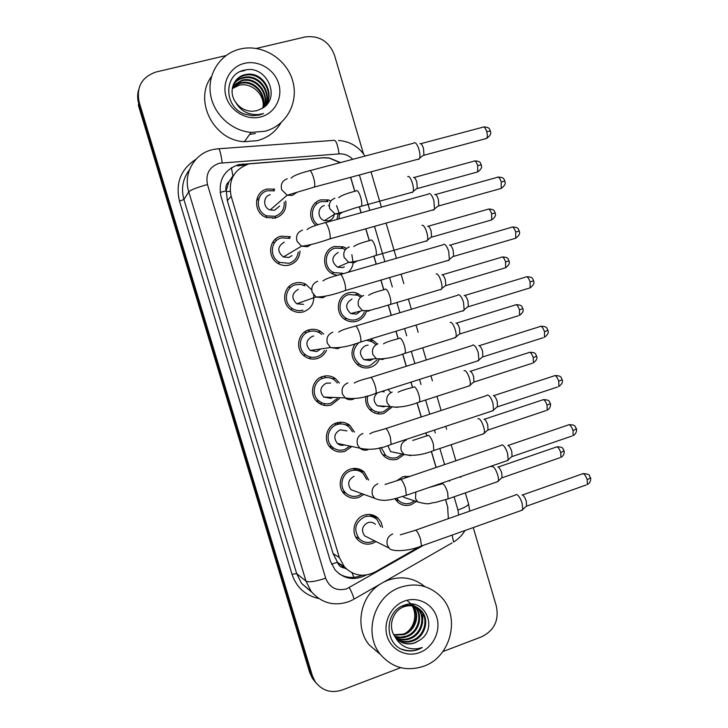 <?xml version="1.0" encoding="UTF-8"?>
<svg xmlns="http://www.w3.org/2000/svg" width="728" height="728" viewBox="0 0 728 728"><rect width="100%" height="100%" fill="white"/><g stroke="black" fill="none" stroke-linecap="round" stroke-linejoin="round"><path stroke-width="1.09" d="M337.401 275.375L333.233 274.192C321.012 269.296 322.049 249.34 334.653 246.446L343.507 246.847L346.528 248.412M351.861 254.7L353.153 262.908M353.135 263.09C352.579 266.83 350.887 269.906 348.075 272.308M366.248 311.73C364.628 316.498 361.479 319.674 356.784 321.23C353.016 322.304 349.385 321.894 345.873 320.02C334.662 314.46 336.409 295.741 348.384 292.847L351.988 292.283L355.628 292.674L362.071 296.159M360.824 366.311L360.333 366.639M370.224 339.093L373.036 340.304L377.259 343.935M379.051 359.814C377.186 363.554 374.319 366.066 370.434 367.358C366.302 368.559 362.38 368.004 358.667 365.711C351.124 359.377 349.986 352.034 355.237 343.68M391.628 407.452L384.038 413.313C379.579 414.632 375.43 413.95 371.58 411.274C366.839 407.452 364.946 402.457 365.884 396.305M384.794 455.182L383.501 455.737M404.149 454.536L397.588 459.095C392.856 460.533 388.515 459.741 384.575 456.711L381.226 452.771L379.452 447.829M396.769 480.735L402.811 476.74L410.055 476.321M416.371 501.465L411.093 504.722C406.124 506.26 401.638 505.369 397.634 502.038L394.867 498.671M315.979 225.407C306.943 218.3 310.019 202.329 320.875 199.882L328.31 199.9L330.912 200.873M336.582 205.614L339.548 214.059L338.975 218.882M272.545 242.597L274.838 242.369M299.991 251.033C299.572 258.049 296.096 262.708 289.562 264.992C285.949 265.966 282.419 265.629 278.97 263.964C266.912 258.622 268.341 239.011 280.972 236.172L290.399 236.736L288.588 237.938M288.397 287.16L289.953 287.232M313.622 294.867C314.514 303.185 311.147 308.836 303.512 311.821C299.408 312.949 295.486 312.421 291.755 310.228C280.844 304.195 283.019 285.949 294.958 283.101C298.653 282.1 302.229 282.464 305.696 284.193L311.711 289.862M304.541 332.032L305.86 332.341M310.474 357.548L309.045 358.485M326.535 350.223C324.679 354.327 321.649 357.084 317.417 358.476C312.894 359.75 308.672 359.041 304.75 356.365C294.822 349.859 297.515 332.723 308.89 329.866C313.031 328.719 316.953 329.247 320.666 331.468L323.733 334.006M320.639 377.313L322.349 378.16M322.195 402.939L320.147 403.904M339.248 398.716L331.267 404.959C326.399 406.361 321.94 405.505 317.899 402.393C308.79 395.586 311.866 379.334 322.777 376.458C327.281 375.175 331.477 375.857 335.353 378.514L339.439 383.001M336.382 422.95L338.038 424.288M333.624 448.048L331.595 448.703M351.924 446.501L345.063 451.278C339.912 452.789 335.271 451.797 331.149 448.321C322.741 441.305 326.089 425.789 336.6 422.877C341.432 421.476 345.836 422.295 349.822 425.334L354.49 432.095M363.936 494.403L358.813 497.424C353.408 499.044 348.63 497.943 344.471 494.139C336.654 486.986 340.204 472.072 350.386 469.123C355.482 467.613 360.051 468.55 364.1 471.926L368.705 480.116M366.275 514.641L366.575 515.106M376.058 541.568L372.518 543.397C366.903 545.117 362.007 543.934 357.839 539.848C350.523 532.614 354.218 518.19 364.118 515.206C369.442 513.586 374.147 514.614 378.232 518.3L381.208 522.476L382.564 527.518M275.675 216.107L274.911 218.154M285.713 200.928C286.768 209.391 283.383 215.078 275.557 217.991L266.466 217.536C253.08 213.222 253.444 191.928 266.939 189.062L274.711 189.134L273.191 190.563M374.802 412.521L374.31 412.84M354.554 468.395L355.264 469.387M339.512 422.258L341.114 423.942M324.734 376.749L325.862 377.614M324.424 404.477L323.323 405.159M307.653 330.303L309.991 331.386M274.674 239.849L275.675 239.858M340.158 162.644L329.092 158.076L323.159 157.821L248.849 163.909C233.943 169.46 228.046 180.244 231.149 196.287L339.33 557.539L344.344 566.793C353.308 575.903 363.6 577.613 375.239 571.935L419.501 546.71M231.413 167.695L232.905 175.994L228.92 181.7C226.171 184.093 225.252 187.114 226.162 190.754L220.147 192.438M226.162 190.754L228.92 181.7M344.581 568.049L337.464 562.28C338.675 565.72 341.041 567.64 344.581 568.049L346.483 568.996M226.29 191.191L227.327 200.673L333.096 553.635L337.337 561.852M448.348 518.655L447.611 506.724L445.563 499.754M441.022 484.348L440.768 483.474M436.063 467.494L431.304 451.36M426.79 436.026L425.871 432.905M421.184 416.998L417.007 402.802M412.494 387.496L410.929 382.164M406.251 366.284L402.648 354.072M398.143 338.766L395.923 331.231M391.245 315.342L388.242 305.169M383.729 289.826L380.871 280.116M376.176 264.173L373.792 256.092M369.251 240.686L365.756 228.81M361.033 212.776L359.286 206.843M354.718 191.337L350.596 177.323M257.193 198.107L257.94 197.88M345.209 492.701L343.498 493.074M314.733 681.344L312.358 678.287L316.079 682.937L313.686 679.861L310.974 673.973L138.73 103.603C137.374 98.981 137.31 94.422 138.557 89.908M312.358 678.287L309.655 672.426L138.329 105.16L138.73 103.603L310.974 673.973L315.033 681.454L312.303 675.529L139.139 102.038C136.191 86.923 141.869 76.904 156.174 71.972L225.953 55.574M230.157 191.318L226.262 191.646M316.252 203.258L315.943 202.366M378.66 413.932L378.333 412.822M340.476 162.562L329.147 157.921L323.632 157.721L238.484 164.637C223.787 170.088 217.963 180.717 221.021 196.496L330.357 561.106L335.089 569.96C343.916 579.124 354.136 580.889 365.756 575.247L366.075 575.065M256.32 48.43L305.105 36.964C319.219 35.253 329.001 41.278 334.452 55.046L363.463 153.799M400.7 667.685L342.16 690.026C330.94 693.547 321.903 690.69 315.033 681.454M473.264 527.563L496.396 606.324C499.117 620.338 494.221 630.484 481.709 636.763L442.842 651.596M447.92 507.844L445.663 499.717M441.132 484.311L440.868 483.438M436.163 467.458L431.413 451.324M426.89 435.99L425.98 432.878M421.294 416.962L417.108 402.766M412.603 387.469L411.029 382.127M406.351 366.248L402.757 354.036M398.252 338.738L396.032 331.204M391.346 315.306L388.352 305.132M383.838 289.799L380.971 280.089M376.276 264.137L373.901 256.056M369.36 240.659L365.865 228.783M361.143 212.74L359.395 206.816M354.827 191.309L350.696 177.295M361.889 575.275C353.99 578.578 346.419 578.105 339.175 573.837M237.492 165.911L245.918 164.865M279.616 206.06L274.756 210.165L270.079 209.973C262.835 207.798 262.908 196.305 270.161 194.749M284.184 202.211C284.612 209.264 281.572 213.95 275.048 216.289L267.094 215.916C255.237 212.157 255.51 193.311 267.44 190.763L274.338 190.836M256.638 200.136L258.422 199.508M414.023 142.779C415.679 142.224 417.317 144.426 418.946 149.377C419.974 153.153 420.183 156.111 419.574 158.249L418.855 159.323L417.699 159.305M419.929 143.689C421.13 143.298 422.322 144.881 423.496 148.448L423.933 154.846L422.813 155.719M273.209 217.79L272.836 218.464M334.325 213.632C334.052 217.263 332.232 219.656 328.865 220.802L324.451 220.684C317.253 218.682 317.19 207.152 324.36 205.578M407.762 176.622C410.137 174.647 414.751 187.524 413.085 191.51L412.403 192.483L411.429 192.447M317.945 224.788C309.072 218.964 311.32 203.813 321.366 201.574L327.991 201.592M413.431 177.45C414.578 177.177 415.706 178.751 416.835 182.173L417.281 188.188L416.298 188.962M328.464 205.614L329.247 205.888M337.865 215.151L336.964 219.447M292.074 255.601L288.843 257.466L283.356 256.975C276.995 251.424 277.304 246.464 284.275 242.115M298.216 252.052C297.461 257.739 294.412 261.489 289.061 263.299L279.77 262.417C269.087 257.748 270.306 240.386 281.481 237.865L289.853 238.393M428.856 193.63C430.567 193.293 432.241 195.605 433.87 200.555L434.489 208.963L433.661 210.101L432.623 210.028M434.725 194.476C435.972 194.23 437.182 195.896 438.356 199.463L438.793 205.533L437.692 206.406M303.549 304.368L296.751 303.813C291.118 298.171 291.646 293.339 298.325 289.298M303.012 310.137C299.408 311.129 295.968 310.665 292.683 308.754C283.019 303.458 284.903 287.314 295.459 284.794L300.309 284.366L304.986 285.786M443.625 244.271C445.399 244.153 447.101 246.574 448.73 251.524L449.349 259.496L448.412 260.679L447.493 260.569M449.467 245.045C450.759 244.972 451.988 246.71 453.162 250.277L453.599 256.029L452.516 256.911M320.657 348.967L316.871 351.551L310.237 350.486C305.196 344.835 305.897 340.113 312.33 336.318L313.723 336.036M324.488 350.496C322.786 353.617 320.256 355.71 316.917 356.793C312.949 357.912 309.236 357.293 305.787 354.955C296.988 349.249 299.335 334.079 309.391 331.549C313.058 330.53 316.544 331.012 319.829 332.987L321.703 334.416M457.948 294.904L458.34 294.713C460.169 294.813 461.898 297.333 463.527 302.293L464.146 309.855L463.108 311.056L462.326 310.929M464.146 295.422C465.483 295.504 466.739 297.324 467.913 300.892L468.341 306.342L467.294 307.216M332.741 397.406L330.812 398.334L323.787 397.033C319.228 391.391 320.065 386.768 326.29 383.156L330.639 383.101M337.237 398.626L330.767 403.285C326.49 404.513 322.577 403.767 319.01 401.046C310.947 395.058 313.632 380.68 323.278 378.132C327.272 376.995 330.985 377.614 334.416 379.98L337.419 383.019M319.01 402.529L318.318 402.721M472.472 345.172L472.991 344.954C474.884 345.263 476.64 347.902 478.269 352.862L478.887 360.023L477.104 361.097M478.769 345.6C480.143 345.836 481.426 347.729 482.6 351.296L482.837 356.902L543.234 337.71M324.26 404.886L323.669 405.25M344.38 266.839L342.706 267.558L337.583 267.203C331.113 261.789 331.322 256.848 338.211 252.389M422.022 225.398C424.442 223.824 429.01 236.3 427.418 240.176L426.635 241.205L425.771 241.123M342.588 273.273L333.952 272.627C323.132 268.341 324.006 250.696 335.153 248.13L343.015 248.494L345.327 249.659M427.664 226.171C428.847 226.035 429.993 227.682 431.122 231.113L431.567 236.828L430.603 237.61M360.615 311.047L356.483 314.141L350.787 313.55C344.963 308.044 345.372 303.203 352.015 299.026M436.218 273.992C438.684 272.791 443.216 284.903 441.705 288.679L440.822 289.735L440.067 289.626M364.273 312.212C362.699 315.897 360.032 318.345 356.292 319.565C352.989 320.502 349.795 320.156 346.71 318.518C336.782 313.641 338.293 297.088 348.876 294.512L357.767 295.259L360.669 297.179M441.841 274.702C443.061 274.711 444.235 276.431 445.354 279.861L445.8 285.294L444.854 286.068M373.045 358.94L370.224 360.56L364.055 359.732C358.777 354.199 359.341 349.449 365.765 345.5L368.131 345.172M450.15 322.459L450.368 322.395C452.871 321.549 457.366 333.342 455.928 337.009L454.327 337.965M377.049 359.987L369.942 365.693C366.311 366.748 362.863 366.266 359.596 364.264C351.97 357.239 351.733 350.004 358.895 342.57M455.956 323.05C457.22 323.205 458.413 324.997 459.541 328.428L459.805 333.97L518.354 315.77M366.566 340.213L372.281 341.851L375.266 344.208M264.764 131.286L251.133 132.387C231.022 130.794 212.904 113.532 210.347 93.23C207.617 72.937 220.957 53.399 240.295 48.985L241.723 48.676C263.336 44.299 286.932 59.496 292.774 81.154C298.917 102.748 286.049 126.017 264.764 131.286M280.972 122.804C275.612 131.868 267.786 137.801 257.485 140.613L244.335 141.696C213.668 140.495 193.329 100.455 211.511 76.531M232.259 88.643L239.121 85.258C250.614 82.237 263.463 92.947 263.236 105.196M265.365 105.924C274.72 93.53 262.508 72.791 246.965 74.975L244.872 75.303C240.24 76.358 236.627 78.961 234.043 83.11M265.138 106.224C275.63 93.985 263.427 72.036 247.365 74.283L245.263 74.611C233.67 76.85 227.991 91.592 235.49 101.993C239.603 107.899 245.154 110.984 252.125 111.266L256.729 110.729L262.098 108.408C281.781 97.752 266.311 64.801 245.318 70.006C223.532 73.037 223.25 106.77 244.517 114.105L252.798 115.743L259.332 115.033L263.563 113.532L259.013 114.505C248.394 115.206 240.549 111.029 235.49 101.993M264.674 106.616C272.017 94.149 259.932 75.667 245.372 77.696L243.298 78.032C239.275 78.924 235.963 81.09 233.388 84.503M264.865 106.461C272.7 93.994 260.569 74.948 245.773 77.022L243.689 77.35C239.512 78.287 236.127 80.553 233.542 84.148M263.745 107.344C269.36 94.94 257.466 78.497 243.816 80.38L241.76 80.708L232.869 85.95M264 107.153C270.015 94.731 258.076 77.796 244.199 79.716L242.142 80.044L232.987 85.585M262.617 108.099C266.721 95.841 255.109 81.308 242.278 83.01L240.24 83.338L232.469 87.451M262.917 107.908C267.385 95.614 255.692 80.608 242.661 82.355L240.613 82.683L232.56 87.069M234.161 87.269L232.259 88.607M244.562 63.336C258.668 59.887 274.611 69.524 278.724 83.811C283.055 98.053 274.593 113.586 260.524 117.008C246.51 120.639 230.285 111.138 226.071 96.66C221.649 82.228 230.394 66.576 244.562 63.336M243.58 70.398L244.772 70.534L240.631 71.435M423.833 666.193C406.797 671.789 392.383 667.931 380.589 654.618C362.808 633.77 374.137 595.759 400.373 587.314C415.415 582.5 428.592 585.303 439.903 595.713C461.07 615.115 451.751 656.611 423.833 666.193M379.98 654.09L369.205 644.908C354.436 627.318 360.151 596.305 380.262 584.093M383.947 581.972L388.343 580.08C401.911 575.684 414.068 577.868 424.806 586.613M407.625 601.101C417.726 607.762 416.889 625.188 406.379 632.614M397.051 639.166C401.865 641.778 406.797 642.242 411.857 640.54C424.369 636.645 429.22 618.927 420.475 610.182C415.561 605.341 409.691 604.076 402.866 606.388M397.37 639.475C402.275 642.296 407.352 642.842 412.603 641.095C425.143 637.191 430.002 619.428 421.239 610.665C416.316 605.814 410.437 604.549 403.603 606.87C392.774 610.847 387.596 626.544 394.876 636.545L396.032 638.074C401.283 643.679 407.616 645.272 415.015 642.86L420.083 639.967C438.829 627.736 424.197 597.215 404.477 605.141C384.002 610.992 383.993 644.89 404.249 650.195C408.945 651.442 413.622 651.205 418.272 649.476L422.276 647.52L417.872 648.666C407.616 649.831 399.954 645.791 394.876 636.545M395.841 637.837C400.227 639.675 404.577 639.857 408.909 638.374C421.312 634.516 426.126 616.944 417.444 608.271L416.134 607.006M415.788 606.724L411.12 604.149M396.132 638.183C400.627 640.203 405.132 640.449 409.637 638.911C422.067 635.043 426.899 617.435 418.2 608.745L416.534 607.197M416.179 606.915L410.183 604.149M394.758 636.363L400.464 637.228L405.996 636.236C418.309 632.414 423.086 614.987 414.469 606.388L414.887 606.524M414.141 606.051L413.149 605.123M395.022 636.745C399.017 638.083 402.921 638.083 406.724 636.763C419.055 632.932 423.842 615.479 415.206 606.852M414.56 606.197L413.55 605.305M393.784 634.743L403.139 634.134C414.55 630.503 419.792 615.005 412.703 605.942M394.012 635.162L403.849 634.652C415.479 630.976 420.629 615.014 413.158 606.033M398.389 640.358C403.53 643.852 409.018 644.644 414.869 642.751L420.083 639.967M404.468 601.064C417.799 596.077 432.914 603.858 436.864 617.572C441.013 631.212 433.069 647.556 419.765 652.506C406.524 657.666 391.136 650.04 387.105 636.154C382.864 622.349 391.082 605.851 404.468 601.064M401.674 649.149C408.936 651.751 415.797 651.214 422.276 647.52M422.468 623.323L423.004 613.777M344.635 444.963C341.951 445.718 339.53 445.208 337.373 443.434C333.215 437.828 334.152 433.287 340.185 429.82L346.928 430.885M350.013 446.1L344.572 449.613C340.04 450.932 335.954 450.077 332.323 447.028C324.879 440.849 327.809 427.127 337.1 424.542C341.377 423.305 345.281 424.042 348.803 426.745L352.552 431.786M331.841 446.91L330.112 447.283M486.941 395.222L487.587 394.995C489.535 395.522 491.327 398.262 492.956 403.221L493.566 410.019L491.828 411.093M493.338 395.586C494.758 395.968 496.05 397.943 497.224 401.51L497.479 406.834L557.584 386.978M334.498 423.741L335.417 424.306M356.656 491.755L350.969 489.689C347.147 484.138 348.175 479.679 354.036 476.312M362.08 493.73L358.322 495.759C353.571 497.179 349.358 496.223 345.7 492.892C338.775 486.595 341.878 473.4 350.878 470.789C355.391 469.451 359.441 470.279 363.017 473.291L366.83 479.543M501.355 445.063L502.129 444.844C504.131 445.582 505.951 448.43 507.58 453.389L508.19 459.841L506.506 460.897M507.844 445.363C509.309 445.9 510.619 447.947 511.793 451.524L512.057 456.583L571.89 436.072M368.959 538.019L364.564 535.817C361.033 530.312 362.116 525.916 367.84 522.631C370.707 521.758 373.236 522.322 375.421 524.333M374.292 540.686L372.026 541.741C367.085 543.252 362.781 542.214 359.104 538.629C353.326 529.511 355.155 522.258 364.61 516.862C369.324 515.433 373.482 516.352 377.095 519.619L380.762 526.717M515.706 494.685L516.607 494.494C518.664 495.44 520.511 498.389 522.149 503.357L522.75 509.482L521.13 510.528M522.012 494.931L522.295 494.949C523.796 495.632 525.134 497.761 526.308 501.337L526.581 506.151L586.14 484.985M385.167 406.26L383.902 406.806L377.359 405.769C373.073 401.456 373.082 397.151 377.386 392.838M464.027 370.752L464.464 370.616C467.003 370.115 471.462 381.609 470.097 385.176L468.532 386.131M389.762 407.189L383.547 411.657C379.634 412.812 375.976 412.221 372.59 409.873C368.131 406.242 366.512 401.556 367.731 395.795M470.024 371.207C471.325 371.507 472.536 373.373 473.664 376.804L473.937 382.082L532.214 363.272M381.745 391.455L384.166 391.882M388.115 389.425L390.29 391.992M371.398 409.782L370.352 410.264M397.215 452.98L390.69 451.66L387.778 445.509M477.877 418.855L478.505 418.655C481.081 418.482 485.512 429.72 484.22 433.178L482.691 434.125M402.375 454.017L397.106 457.448C392.938 458.713 389.125 458.012 385.649 455.364L381.081 447.42M484.038 419.192C485.376 419.628 486.613 421.567 487.733 424.997L488.015 430.03L546.027 410.601M409.354 499.162L404.031 497.406L403.075 496.396M491.746 466.694L492.492 466.512C495.104 466.648 499.508 477.659 498.28 481.017L496.805 481.954M414.532 500.864L410.61 503.075C406.233 504.431 402.284 503.649 398.762 500.728L396.614 498.243M401.21 479.324L405.505 477.859M497.843 466.976L497.998 466.985C499.381 467.567 500.627 469.569 501.756 473.009L502.038 477.805L559.796 457.766M353.926 577.368L351.979 572.763M337.464 562.28L331.513 564.209M227.327 200.673L231.149 196.287M333.096 553.635L339.33 557.539M343.361 566.147L345.136 568.35M309.655 672.426L312.303 675.529M231.513 177.605L232.441 177.532M352.743 159.314C348.903 155.428 344.344 153.617 339.075 153.89L219.192 163.254C209.327 166.903 205.414 174.001 207.471 184.548L325.662 578.205C329.638 587.805 336.645 591.345 346.664 588.834L423.651 545.226M353.016 599.708L348.839 601.656C334.061 606.533 321.503 603.148 311.184 591.473L305.988 581.162L188.761 191.819C182.983 173.983 194.194 153.881 212.003 149.777M318.354 598.416C305.25 595.395 296.469 587.36 292.019 574.31L179.498 201.183L183.92 199.481L188.761 191.819C190.863 189.835 197.097 187.415 207.471 184.548M452.088 542.897L353.899 599.208C353.753 597.233 352.243 593.356 349.376 587.587M179.498 201.183C175.302 183.065 180.808 169.087 196.023 159.241M189.444 169.852C182.783 178.651 180.944 188.525 183.92 199.481L296.66 573.591L301.656 583.501L311.675 592.091M139.139 102.038L138.73 103.603M218.828 148.749L333.269 140.404C335.663 139.312 337.601 143.807 339.075 153.89M212.922 149.549L217.899 148.821C219.346 147.775 220.775 152.416 222.177 162.763M325.662 578.205C315.597 581.526 309.036 582.509 305.988 581.162L296.66 573.591L292.019 574.31M458.667 515.024L457.958 510.019L454.108 496.933M449.504 481.281L449.285 480.544M444.599 464.601L439.912 448.694M435.299 432.978L434.443 430.075M429.766 414.196L425.671 400.273M421.03 384.493L419.537 379.425M414.878 363.572L411.375 351.66M406.715 335.817L404.586 328.583M399.918 312.721L397.015 302.857M392.337 286.959L389.571 277.559M384.894 261.643L374.511 226.353M369.797 210.347L359.395 174.966M465.019 530.503C462.144 535.289 458.322 539.139 453.58 542.042L452.134 535.089M457.958 510.019C464.773 507.534 468.295 505.487 468.541 503.894L468.477 503.658M241.905 165.174L242.924 163.9M420.793 143.689L482.546 127.309C483.956 126.217 485.349 127.646 486.714 131.595C487.523 134.735 487.496 137.019 486.65 138.438L485.33 138.793M490.472 131.067L486.714 131.595M291.127 178.169C293.102 175.848 299.035 173.428 308.927 170.916C310.073 169.569 311.593 171.753 313.495 177.468L313.65 178.005C314.769 182.282 315.051 185.285 314.487 187.023L313.313 187.351M296.378 192.756L292.21 195.45L287.16 195.231L281.727 189.808C280.38 184.393 282.218 180.708 287.241 178.742M414.168 177.468L473.691 161.252C475.02 160.251 476.34 161.68 477.668 165.529L477.677 171.926L476.503 172.245M481.326 164.874L477.668 165.529M356.32 190.609C357.767 190.308 359.277 192.711 360.861 197.834C361.889 201.829 362.062 204.623 361.406 206.233L360.196 206.579M343.134 211.921L339.621 214.041L335.035 213.905L329.757 208.718C328.492 203.576 330.221 200.073 334.935 198.189M435.508 194.513L496.915 177.459C498.371 176.349 499.808 177.841 501.237 181.927L501.201 188.425L499.881 188.798M504.932 181.163L501.237 181.927M307.125 229.638C309.063 227.591 314.769 225.371 324.233 222.968C325.425 221.621 327.009 223.896 328.983 229.802L329.138 230.339C330.203 234.389 330.476 237.237 329.948 238.875L328.774 239.221M311.038 244.608L307.434 246.728L301.51 246.191L297.006 241.205C295.668 235.817 297.497 232.114 302.493 230.094M450.159 245.118L511.229 227.409C512.721 226.29 514.223 227.837 515.715 232.05L515.697 238.229L514.378 238.62M512.512 227.009C519.492 227.2 518.099 229.693 519.328 231.058L515.715 232.05M322.968 280.953C324.97 279.115 330.476 277.068 339.476 274.793C340.713 273.446 342.36 275.821 344.408 281.918L344.562 282.455C345.582 286.295 345.836 288.989 345.345 290.536L344.171 290.891M325.534 296.251L322.613 297.807L315.988 296.951L312.23 292.401C310.901 287.023 312.721 283.301 317.69 281.236M464.737 295.513L525.48 277.141C527.026 276.021 528.574 277.632 530.12 281.982L530.13 287.86L528.828 288.252M526.763 276.74C533.815 276.886 532.386 279.325 533.679 280.799L530.12 281.982M338.675 332.104C340.713 330.466 346.037 328.555 354.654 326.39C355.937 325.052 357.639 327.527 359.778 333.824L359.923 334.352C360.897 338.001 361.143 340.549 360.679 342.014L359.523 342.378M339.849 347.675L337.719 348.676L330.567 347.52L327.391 343.379C326.071 338.029 327.873 334.289 332.814 332.168M479.261 345.7L539.685 326.663C541.268 325.553 542.861 327.236 544.48 331.713L544.508 337.301C550.159 332.805 547.665 330.921 547.975 330.339L544.48 331.713M547.966 330.303L547.975 330.339C546.573 328.747 548.166 326.399 540.94 326.253M354.254 383.083C356.438 381.581 361.607 379.798 369.769 377.75C371.089 376.44 372.863 379.024 375.075 385.522L375.229 386.049C376.149 389.507 376.394 391.919 375.957 393.293L374.82 393.666M353.972 398.853L352.771 399.344C350.022 400.127 347.502 399.663 345.199 397.934L342.497 394.166C341.177 388.825 342.97 385.076 347.884 382.901M428.319 226.217L487.533 209.382C488.888 208.372 490.262 209.855 491.655 213.823L491.673 219.92L490.499 220.256M495.24 212.967L491.655 213.823M370.843 239.921C372.345 239.831 373.892 242.351 375.466 247.456C376.449 251.251 376.622 253.908 375.994 255.437L374.793 255.792M356.957 261.097L353.999 262.717L348.685 262.344L344.189 257.503C342.924 252.379 344.644 248.858 349.34 246.919M442.415 274.774L501.31 257.321C502.711 256.311 504.131 257.849 505.578 261.944L505.614 267.749L504.449 268.095M509.1 260.87L505.578 261.944M385.303 289.043C386.868 289.171 388.443 291.791 390.017 296.887C390.954 300.491 391.127 303.021 390.536 304.459L389.334 304.832M370.634 310.073L368.322 311.211L362.408 310.592L358.558 306.097C357.302 301.001 359.004 297.452 363.681 295.477M456.447 323.132L515.042 305.068C516.48 304.058 517.954 305.66 519.446 309.873L519.51 315.406C525.088 310.929 522.604 309.354 522.913 308.626L519.446 309.873M522.904 308.599L522.913 308.626C521.594 307.207 523.232 304.896 516.17 304.714M399.718 337.974C401.337 338.32 402.939 341.032 404.513 346.128C405.405 349.558 405.578 351.952 405.023 353.317L403.831 353.699M384.156 358.831L382.6 359.514L376.194 358.658L372.873 354.509C371.626 349.422 373.318 345.873 377.969 343.844M255.373 133.497L249.649 134.407M493.72 395.668L553.835 375.985C555.446 374.884 557.102 376.64 558.785 381.254L558.831 386.568C564.391 382.045 561.889 380.207 562.207 379.679L558.785 381.254M562.198 379.625L562.207 379.679C560.751 377.978 562.38 375.684 555.064 375.575M369.715 433.87L372.781 432.323L384.83 428.883C386.186 427.609 388.015 430.312 390.317 437.009L391.173 444.389L390.053 444.762M367.913 449.749L367.758 449.804C364.846 450.659 362.216 450.122 359.869 448.175L357.539 444.744C356.219 439.421 358.012 435.653 362.899 433.433M508.108 445.436L567.922 425.106C569.578 424.014 571.28 425.853 573.027 430.603L573.1 435.653C577.559 433.315 576.54 427.809 576.394 428.838L573.027 430.603M576.367 428.756L576.394 428.838C574.865 427.018 576.53 424.77 569.123 424.688M385.057 484.457L399.818 479.798C401.219 478.56 403.112 481.39 405.496 488.279L406.324 495.304L405.241 495.677M350.969 489.689L374.547 498.252L372.518 495.122C371.207 489.817 372.982 486.031 377.841 483.756M522.44 494.995L581.963 474.019C583.656 472.954 585.403 474.874 587.223 479.761L587.314 484.566C591.737 482.154 590.626 476.74 590.517 477.805L587.223 479.761M590.49 477.705L590.517 477.805C588.488 475.894 591.973 474.283 583.128 473.6M400.291 534.834L414.751 530.485C416.198 529.302 418.145 532.259 420.611 539.348L421.421 546.018L420.375 546.4M364.564 535.817L389.225 548.166L387.442 545.29C386.131 540.012 387.897 536.208 392.738 533.879M470.415 371.289L528.719 352.625C530.193 351.624 531.713 353.289 533.269 357.63L533.342 362.908C538.82 358.522 536.354 356.738 536.673 356.192L533.269 357.63M414.068 386.723C415.752 387.278 417.381 390.09 418.955 395.177C419.81 398.434 419.974 400.709 419.446 402.002L418.281 402.384M397.534 407.371L390.017 406.57L387.141 402.739C385.886 397.67 387.578 394.103 392.201 392.028M484.329 419.264L542.351 399.99C543.861 399.008 545.427 400.746 547.037 405.205L547.128 410.228C551.533 407.962 550.532 402.602 550.377 403.585L547.037 405.205M550.368 403.53L550.377 403.585C548.957 402.056 550.96 399.936 543.434 399.627M412.712 440.449L428.364 435.28C430.111 436.045 431.768 438.957 433.333 444.034L433.824 450.514L432.687 450.905M410.774 455.646L403.867 454.317L401.346 450.787C400.1 445.736 401.783 442.151 406.379 440.031M498.189 467.039L555.928 447.174C557.466 446.209 559.077 448.011 560.76 452.607L560.869 457.393C565.219 455.091 564.155 449.786 564.036 450.805L560.76 452.607M564.018 450.723L564.036 450.805C562.553 449.103 564.327 446.91 556.984 446.801M357.921 470.151L359.987 469.378M428.892 487.551L442.615 483.647C444.417 484.62 446.1 487.642 447.665 492.71L448.139 498.862L447.038 499.253M404.031 497.406L417.726 501.91L415.497 498.644L415.852 492.028M343.507 246.847L341.268 247.975M358.404 293.666L355.764 294.494M373.036 340.304L369.851 340.777M408.044 477.004L405.005 476.194M328.31 199.9L326.39 201.265M305.696 284.193L303.512 285.121M320.666 331.468L318.009 332.032M335.353 378.514L332.023 378.606M349.822 425.334L345.218 424.697M339.985 423.978L337.255 423.605M364.1 471.926L352.507 468.595M378.232 518.3L369.105 514.432M338.019 562.689L344.344 566.793M231.668 177.414L232.532 177.341M311.184 591.473L301.656 583.501L311.711 592.164M469.76 511.12L468.541 503.894L465.356 493.029M460.769 477.413L460.551 476.676M455.883 460.769L451.224 444.899M446.619 429.229L445.764 426.326M441.113 410.483L437.037 396.596M432.414 380.862L430.921 375.794M426.28 359.987L422.786 348.102M418.154 332.305L416.034 325.079M411.384 309.254L408.49 299.417M403.84 283.565L401.083 274.183M396.423 258.304L386.086 223.105M381.39 207.134L371.025 171.835M365.028 156.065C358.676 146.583 349.831 141.378 338.484 140.449M483.829 126.945C490.654 127.209 489.334 129.83 490.463 131.004C490.244 131.977 492.665 133.943 486.65 138.438L423.705 155.31M270.079 209.973L287.16 195.231L314.487 187.023L419.273 158.877M267.094 215.916L265.593 217.181M310.101 170.607L413.641 143.198M423.933 154.846L419.574 158.249M474.838 160.924C481.59 161.179 480.189 163.691 481.317 164.828C481.072 165.711 483.492 167.549 477.677 171.926L417.089 188.597M338.711 197.761C340.74 195.686 346.501 193.43 355.992 190.991M324.451 220.684L335.035 213.905C344.717 212.257 351.051 208.781 361.406 206.233L412.831 192.056M417.281 188.188L413.085 191.51M498.207 177.086C505.105 177.304 503.74 179.862 504.923 181.136C504.668 182 507.134 183.893 501.201 188.425L438.584 205.988M283.356 256.975L301.51 246.191C307.99 245.618 317.463 243.179 329.948 238.875L434.207 209.582M279.77 262.417L278.005 263.436M325.416 222.641L428.355 194.121M438.793 205.533L434.489 208.963M296.751 303.813L315.988 296.951C323.523 297.051 333.306 294.913 345.345 290.536L449.076 260.105M292.683 308.754L290.627 309.455M519.328 231.058C519.073 231.804 521.503 233.779 515.697 238.229L453.389 256.474M340.659 274.456L443.006 244.817M453.599 256.029L449.349 259.496M310.237 350.486L330.567 347.52C338.966 348.339 349.003 346.51 360.679 342.014L463.882 310.447M305.787 354.955L303.403 355.264M533.679 280.799C533.396 281.463 535.863 283.383 530.13 287.86L468.15 306.779M355.819 326.035L457.603 295.304M468.341 306.342L464.146 309.855M323.787 397.033L345.199 397.934C354.399 399.463 364.646 397.916 375.957 393.293L478.633 360.615M319.01 401.046L316.316 400.891M370.916 377.386L472.144 345.563M483.028 356.465L478.887 360.023M488.67 209.045C495.522 209.291 494.021 211.657 495.231 212.94C494.967 213.732 497.415 215.515 491.673 219.92L431.376 237.228M353.753 246.601C355.801 244.763 361.361 242.679 370.416 240.367M337.583 267.203L348.685 262.344C354.327 261.962 363.436 259.659 375.994 255.437L427.172 240.722M333.952 272.627L331.895 273.491M431.567 236.828L427.418 240.176M502.447 256.966C509.445 257.221 507.798 259.486 509.1 260.879C508.808 261.579 511.284 263.318 505.614 267.749L445.618 285.685M368.668 295.304C370.725 293.675 376.103 291.746 384.794 289.526M350.787 313.55L362.408 310.592C372.063 310.983 371.589 309.373 377.113 308.408L441.459 289.216M346.71 318.518L344.389 319.073M445.8 285.294L441.705 288.679M383.456 343.853C385.558 342.397 390.781 340.604 399.117 338.484M364.055 359.732L376.194 358.658C383.62 359.441 393.22 357.657 405.023 353.317L455.701 337.537M359.596 364.264L357.011 364.455M459.978 333.588L455.928 337.009M251.133 132.387L244.335 141.696M247.365 74.283L246.965 74.975M245.773 77.022L245.372 77.696M244.199 79.716L243.816 80.38M242.661 82.355L242.278 83.01M380.589 654.618L369.205 644.908M421.248 610.665L420.475 610.182M418.2 608.745L417.444 608.271M337.373 443.434L359.869 448.175C369.596 450.441 380.025 449.176 391.173 444.389L493.329 410.592M332.323 447.028L329.338 446.346M385.949 428.519L486.623 395.604M497.652 406.415L493.566 410.019M345.7 492.892L342.469 491.655M374.547 498.252C384.966 503.112 395.395 498.352 406.324 495.304L507.962 460.396M400.91 479.424L501.046 445.436M512.221 456.174L508.19 459.841M359.104 538.629L355.701 536.864M389.225 548.166C391.063 551.879 408.144 551.578 421.421 546.018L522.54 510.028M415.806 530.111L515.415 495.049M526.735 505.76L522.75 509.482M529.829 352.261C536.982 352.416 535.298 354.691 536.673 356.192M398.134 392.237C400.391 390.909 405.469 389.243 413.377 387.232M377.359 405.769L390.017 406.57C398.107 407.971 407.908 406.452 419.446 402.002L469.879 385.694M372.59 409.873L369.733 409.655M474.101 381.709L470.097 385.176M390.69 451.66L403.867 454.317C412.467 456.365 422.449 455.1 433.824 450.514L484.011 433.679M385.649 455.364L382.555 454.7M488.17 429.656L484.22 433.178M398.762 500.728L395.468 499.59M498.079 481.508L448.139 498.862L435.171 502.529C429.293 502.62 431.149 505.642 417.726 501.91M502.184 477.441L498.28 481.017"/></g></svg>
